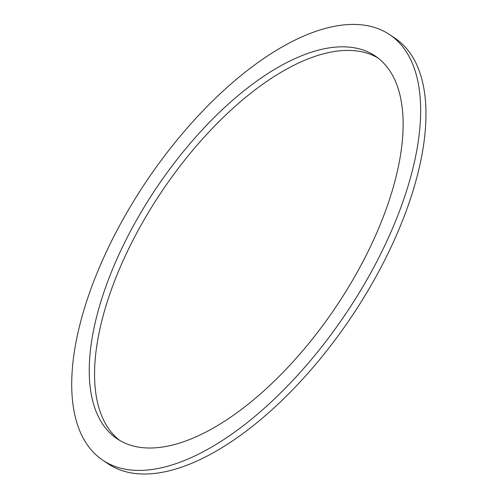 <?xml version="1.0" encoding="UTF-8"?>
<svg xmlns="http://www.w3.org/2000/svg" width="498" height="498" viewBox="0 0 498 498"><rect width="100%" height="100%" fill="white"/><g stroke="black" fill="none" stroke-linecap="round" stroke-linejoin="round"><path stroke-width="0.75" d="M378.001 57.98A230.848 107.668 -56 0 0 355.703 50.84A230.848 107.668 -56 0 0 149.176 211.214A230.848 107.668 -56 0 0 119.701 440.413M350.387 47.242A230.848 107.668 124 0 1 375.399 56.093A230.848 107.668 124 0 1 335.409 307.658A230.848 107.668 124 0 1 116.986 438.701A230.848 107.668 124 0 1 142.092 210.561A230.848 107.668 124 0 1 350.387 47.242M389.822 34.742L395.144 38.334A256.619 119.682 124 0 1 350.692 317.979A256.619 119.682 124 0 1 107.879 463.65L102.563 460.059A256.619 119.682 -56 0 0 345.369 314.387A256.619 119.682 -56 0 0 389.822 34.742A256.619 119.682 -56 0 0 362.015 24.9A256.619 119.682 -56 0 0 130.47 206.446A256.619 119.682 -56 0 0 102.563 460.059"/></g></svg>
